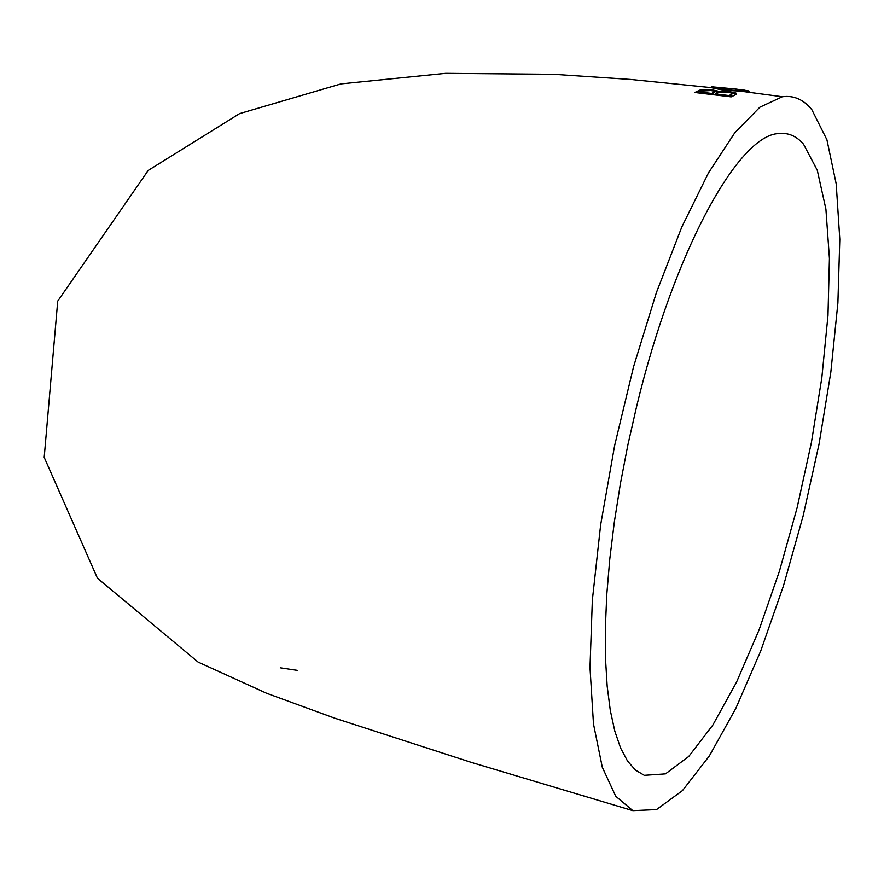 <?xml version="1.0" encoding="UTF-8"?>
<svg xmlns="http://www.w3.org/2000/svg" width="884" height="884" viewBox="0 0 884 884"><rect width="100%" height="100%" fill="white"/><g stroke="black" fill="none" stroke-linecap="round" stroke-linejoin="round"><path stroke-width="1.33" d="M297.731 670.426L280.67 667.873M811.877 109.749L826.916 139.749L836.209 183.927L839.8 239.321L837.888 302.98L830.838 372.098L819.07 444L803.081 516.123L783.423 585.959L760.726 650.967L735.742 708.537L709.322 755.986L682.514 790.55L656.547 809.567L632.856 810.65L615.728 796.252L602.302 767.268L593.484 723.974L589.993 667.542L592.346 600.125L600.645 524.864L614.612 445.647L633.552 366.783L656.403 292.582L681.84 226.934L708.46 172.921L734.869 132.655L759.842 107.218L782.351 96.743C793.799 95.207 803.633 99.549 811.877 109.749M741.433 89.748L745.157 90.245M749.068 91.571L748.847 90.919L736.25 89.085L711.498 86.765L710.703 87.571L723.841 90.245L749.068 91.571M718.029 91.638L729.864 91.759L735.974 93.063L735.123 94.953L731.178 96.875L694.857 92.489L699.012 90.488C700.924 89.45 705.299 89.24 712.106 89.859L717.377 90.953L717.819 92.5L719.786 92.19M803.534 144.202L817.269 170.214L825.91 209.143L829.424 258.448L827.976 315.489L821.833 377.722L811.379 442.674L797.059 507.969L779.401 571.241L758.98 630.126L736.494 682.249L712.758 725.178L688.724 756.483L665.486 773.865L644.292 775.323L635.474 770.119L627.529 761.036L620.601 748.052L614.822 731.178L610.314 710.515L607.175 686.249L605.496 658.602L605.352 627.916L606.778 594.567L609.783 559.031L614.358 521.825L620.424 483.526L627.916 444.729L636.712 406.076C674.359 249.929 738.604 134.843 778.727 133.55C788.23 132.489 796.495 136.037 803.534 144.202M700.305 92.08L702.647 90.997L710.913 90.522L714.592 91.284L711.731 93.417L700.305 92.08L700.095 92.942L711.521 94.279L714.405 92.157M713.543 90.941L717.819 92.5M696.073 92.621L698.802 91.35L705.708 90.323M730.847 92.776L736.295 94.279M715.554 93.881L718.228 92.643L728.096 92.301L731.941 93.163L731.543 94.345L728.935 95.549L715.554 93.881L715.333 94.743L728.725 96.422L731.93 94.135M729.864 91.759L729.676 92.533M699.012 90.488L698.802 91.35M712.106 89.859L711.918 90.654M717.93 91.627L717.709 92.489M713.885 92.411L713.675 93.273M711.731 93.417L711.521 94.279M731.543 94.345L731.333 95.207M728.935 95.549L728.725 96.422M745.256 91.196L747.974 91.638M710.891 87.66L714.46 87.593M745.798 91.693L745.19 91.461M715.311 88.046L715.167 88.864M711.498 86.765L711.288 87.615M715.233 87.218L734.781 88.986L745.289 91.063L725.477 89.848L715.907 88.179L715.233 87.218M725.477 89.848L725.333 90.422M745.289 91.063L745.135 91.693M632.856 810.65L471.393 762.417L334.727 718.173L266.758 693.332L198.115 662.094L97.472 578.269L44.2 457.359L57.725 301.135L148.247 170.402L239.608 113.605L341.058 83.881L445.68 73.35L553.749 74.311L630.646 79.45L710.703 87.571M782.351 96.743L744.45 91.682M735.985 93.074L735.775 93.925M717.377 90.953L717.167 91.814M748.847 90.919L748.682 91.593M715.322 88.002L715.112 88.853M715.907 88.179L739.333 91.03"/></g></svg>
